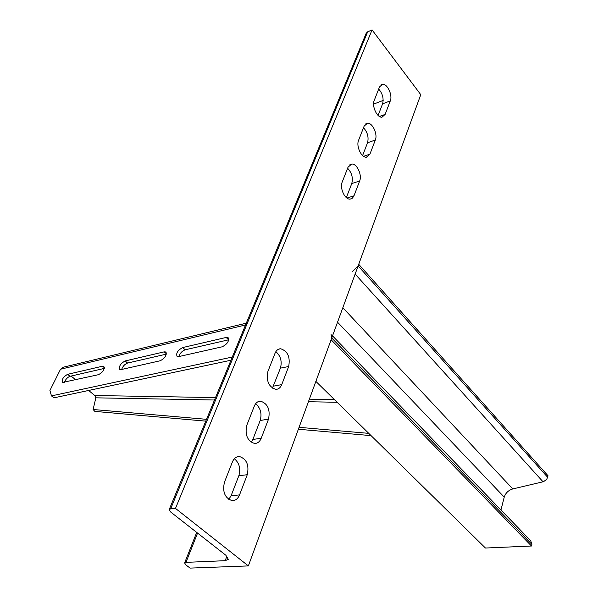 <?xml version="1.0" encoding="UTF-8"?>
<svg xmlns="http://www.w3.org/2000/svg" width="598" height="598" viewBox="0 0 598 598"><rect width="100%" height="100%" fill="white"/><g stroke="black" fill="none" stroke-linecap="round" stroke-linejoin="round"><path stroke-width="0.9" d="M102.557 366.2L67.626 374.326C63.268 376.852 61.542 379.566 62.461 382.466L98.506 374.677C103.073 372.098 104.844 369.302 103.82 366.29L102.557 366.2L104.426 367.777M164.218 351.856L125.154 360.945C120.467 363.569 118.681 366.41 119.787 369.474L121.11 369.579L160.212 360.766C165.138 358.09 166.977 355.152 165.743 351.975L164.218 351.856L166.431 353.837M226.149 337.459L182.696 347.558C177.681 350.279 175.827 353.246 177.128 356.468L178.712 356.602L222.217 346.795C227.502 344.014 229.423 340.957 227.973 337.608L226.149 337.459L228.623 339.806L185.163 349.808C182.024 351.004 179.938 353.254 178.914 356.55M245.554 324.961L60.533 369.228L49.926 390.487L51.465 395.883L232.286 357.043M230.963 360.235L53.895 397.834L51.465 395.883M104.321 368.405L70.026 376.299C67.439 377.323 65.578 379.341 64.434 382.354M166.386 354.128L127.591 363.053C124.735 364.167 122.762 366.297 121.671 369.452M215.519 397.58L94.783 395.525L88.624 390.457M75.699 379.82L71.117 376.045M60.533 369.228L63.381 367.187L246.286 323.182M94.783 395.525L95.859 397.827L93.109 409.503L94.828 411.402L205.779 421.134M371.066 435.628L298.365 429.252M368.772 433.363L299.067 427.331M206.527 419.325L93.109 409.503M385.142 114.375L382.047 117.163C377.218 118.075 371.612 106.22 374.213 100.471L379.506 86.964L382.443 84.311C387.25 83.369 392.826 95.187 390.307 100.883L385.142 114.375L379.468 116.483M175.491 508.405L248.364 565.91L190.082 568.1L185.851 564.908L184.61 562.965L185.985 562.359L225.184 560.685L228.279 559.332L225.909 555.303L170.587 511.948L169.197 509.593L170.647 508.846L175.491 508.405L372.061 29.9L420.775 94.678L248.364 565.91M275.043 353.254L267.911 371.44C266.08 380.926 268.704 386.899 275.79 389.35C278.466 389.328 280.455 387.751 281.74 384.619L288.67 366.514C290.404 357.051 287.743 351.138 280.671 348.761C278.16 348.813 276.283 350.316 275.043 353.254M232.398 461.962L224.437 482.257C222.321 491.885 224.848 498.007 232.017 500.631C235.38 500.75 237.892 498.844 239.536 494.912L247.266 474.73C249.276 465.117 246.697 459.055 239.506 456.528C236.352 456.453 233.982 458.27 232.398 461.962M254.307 406.124L246.772 425.32C244.799 434.881 247.385 440.928 254.524 443.462C257.529 443.499 259.764 441.765 261.214 438.259L268.524 419.161C270.401 409.623 267.769 403.628 260.623 401.183C257.813 401.183 255.705 402.835 254.307 406.124M353.986 195.808L352.416 198.177L350.174 199.112C344.964 199.852 339.477 188.146 342.213 182.031L348.036 167.193L351.646 164.054C356.827 163.269 362.306 174.937 359.652 181L353.986 195.808L346.945 198.05M369.93 154.135L366.499 157.169C361.484 157.999 355.922 146.218 358.591 140.283L364.137 126.133L367.389 123.255C372.39 122.388 377.921 134.131 375.335 140.007L369.93 154.135L363.614 156.325M378.1 115.436L382.593 103.82C383.901 98.521 382.593 93.602 378.691 89.05M275.85 351.654C280.679 355.915 282.204 361.409 280.425 368.144L272.404 388.162M234.356 458.741C239.327 462.934 240.822 468.585 238.856 475.687L231.105 495.735L228.765 499.42M255.623 403.74C260.541 407.963 262.066 413.539 260.197 420.469L252.857 439.455L251.227 442.281M346.347 197.587L351.759 183.586C353.201 177.845 351.818 172.74 347.617 168.262M362.605 155.54L367.531 142.78C368.906 137.271 367.561 132.255 363.509 127.74M169.197 509.593L366.178 33.301L367.665 31.829L372.061 29.9M373.601 104.097L383.183 100.427M315.879 381.389L485.456 548.03L531.495 546.011L531.876 544.382L530.695 540.734L332.525 335.874M331.09 334.394L331.755 337.982L331.113 339.739L531.495 546.011M500.952 509.989L504.234 497.125C505.594 492.984 508.45 490.255 512.8 488.932L543.5 481.674L546.692 479.409L548.074 475.821L358.718 264.301L358.12 265.931L547.716 477.346M352.663 271.35L358.12 265.931M185.163 349.808L182.696 347.558M127.591 363.053L125.154 360.945M70.026 376.299L67.626 374.326M334.417 399.606L309.368 399.18M337.123 402.267L308.433 401.736M214.518 400.01L95.859 397.827M367.665 31.829L170.647 508.846M197.564 533.095L185.985 562.359M226.889 556.155L225.184 560.685M280.425 368.144L288.67 366.514M273.465 386.144L281.74 384.619M238.856 475.687L247.266 474.73M231.105 495.735L239.536 494.912M260.197 420.469L268.524 419.161M252.857 439.455L261.214 438.259M351.759 183.586L359.652 181M382.593 103.82L390.307 100.883M367.531 142.78L375.335 140.007M331.755 337.982L531.876 544.382M337.534 322.187L504.234 497.125M342.826 307.723L512.8 488.932M355.137 274.078L543.044 481.801M228.473 338.079L227.973 337.608M166.147 352.334L165.743 351.975M196.705 532.422L184.61 562.965M278.496 349.217L280.671 348.761M237.204 456.827L239.506 456.528M258.366 401.572L260.623 401.183M349.957 164.637L351.646 164.054M380.993 84.886L382.443 84.311M365.827 123.831L367.389 123.255"/></g></svg>
